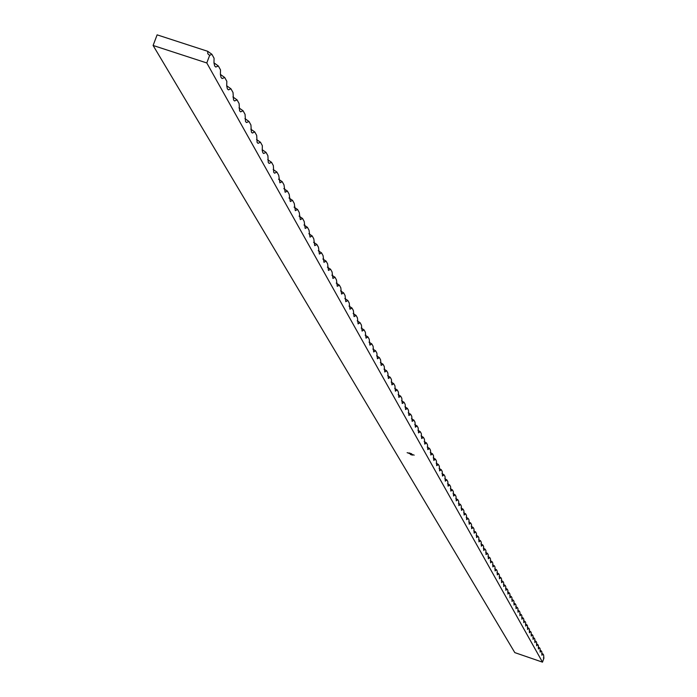<?xml version="1.0" encoding="UTF-8"?>
<svg xmlns="http://www.w3.org/2000/svg" width="697" height="697" viewBox="0 0 697 697"><rect width="100%" height="100%" fill="white"/><g stroke="black" fill="none" stroke-linecap="round" stroke-linejoin="round"><path stroke-width="1.05" d="M409.932 453.259L410.768 453.581L409.958 453.207M412.519 455.132L410.472 454.514L412.389 455.019M414.175 455.132L413.382 454.862L414.175 455.15M411.526 454.165L410.315 453.756L411.526 454.165M407.789 452.902L407.126 452.684L407.789 452.902M408.817 453.25L408.146 453.024L408.817 453.25M409.357 453.547L410.15 453.791L409.357 453.547M542.493 662.15L514.804 652.61L153.105 45.471L157.121 34.85L207.706 51.299L211.888 54.279L214.066 58.217L213.979 62.939L214.676 65.98L215.756 67.034L218.37 66.015L220.505 69.874L220.409 74.527L221.08 77.515L222.143 78.561L224.722 77.524L226.821 81.314L226.717 85.897L227.37 88.841L228.398 89.861L230.96 88.824L233.016 92.535L233.539 99.95L234.549 100.96L237.085 99.906L239.097 103.557L239.594 110.858L240.578 111.851L243.087 110.788L245.065 114.369L245.536 121.566L246.503 122.541L248.986 121.47L250.929 124.99L251.373 132.081L252.323 133.04L254.78 131.96L256.688 135.418L257.106 142.406L258.029 143.347L260.469 142.258L262.342 145.656L262.246 150.526L262.926 152.887L263.64 153.479L266.054 152.382L267.892 155.71L268.275 162.514L269.155 163.42L271.542 162.323L273.355 165.598L273.703 172.298L274.574 173.196L276.936 172.089L278.713 175.304L279.898 182.806L282.233 181.69L283.984 184.853L285.125 192.241L287.443 191.117L289.159 194.228L290.266 201.52L292.566 200.396L294.256 203.446L295.328 210.642L297.602 209.509L299.257 212.515L300.294 219.616L302.55 218.475L304.18 221.428L305.181 228.442L307.412 227.292L309.024 230.193L309.991 237.111L312.204 235.961L313.781 238.818L314.722 245.649L316.908 244.49L318.468 247.304L319.374 254.048L321.544 252.88L323.077 255.651L323.957 262.307L326.1 261.14L327.607 263.858L328.461 270.436L330.587 269.26L332.068 271.943L332.896 278.434L335.004 277.258L336.459 279.898L337.261 286.31L339.352 285.134L340.789 287.73L341.556 294.064L343.63 292.879L345.041 295.441L345.79 301.696L347.847 300.512L349.232 303.029L349.955 309.215L351.994 308.022L353.362 310.505L354.059 316.612L356.08 315.419L357.422 317.867L358.101 323.905L360.096 322.711L361.429 325.116L362.083 331.084L364.061 329.89L365.367 332.251L366.003 338.158L367.964 336.956L369.253 339.291L369.872 345.128L371.815 343.926L373.087 346.226L373.679 351.994L375.605 350.791L376.859 353.057L377.425 358.763L379.342 357.552L380.571 359.791L381.128 365.437L383.019 364.226L384.239 366.422L384.77 372.006L386.652 370.795L387.846 372.965L388.368 378.488L390.224 377.277L391.409 379.412L391.906 384.875L393.753 383.664L394.92 385.772L395.399 391.174L397.229 389.954L398.379 392.036L398.841 397.386L400.662 396.166L401.794 398.222L402.239 403.511L404.042 402.291L405.157 404.312L405.593 409.557L407.379 408.329L408.477 410.324L408.895 415.508L410.664 414.288L411.753 416.257L412.154 421.389L413.905 420.169L414.985 422.103L415.368 427.191L417.111 425.963L418.165 427.88L418.54 432.907L420.265 431.687L421.31 433.569L421.676 438.552L423.384 437.324L424.412 439.188L424.761 444.12L426.459 442.9L427.479 444.738L427.81 449.617L429.491 448.398L430.502 450.21L430.824 455.045L432.488 453.817L433.482 455.611L433.787 460.403L435.451 459.175L436.427 460.944L436.723 465.692L438.369 464.463L439.328 466.206L439.615 470.911L441.245 469.682L442.203 471.407L442.473 476.06L444.094 474.831L445.034 476.53L445.296 481.148L446.899 479.919L447.831 481.601L448.084 486.166L449.678 484.946L450.593 486.602L450.837 491.132L452.414 489.904L453.32 491.542L453.555 496.029L455.124 494.8L456.012 496.421L456.239 500.873L457.79 499.644L458.678 501.239L458.887 505.647L460.429 504.419L461.301 506.005L461.51 510.37L463.035 509.141L463.897 510.709L464.089 515.039L465.613 513.811L466.467 515.353L466.65 519.648L468.157 518.42L469.003 519.945L469.177 524.196L470.675 522.977L471.503 524.484L471.669 528.701L473.158 527.472L473.977 528.962L474.134 533.144L475.615 531.924L476.426 533.388L476.574 537.535L478.037 536.315L478.839 537.77L478.987 541.883L480.442 540.663L481.235 542.1L481.366 546.178L482.812 544.949L483.596 546.37L483.718 550.421L485.156 549.201L485.931 550.604L486.044 554.612L487.473 553.392L488.231 554.777L488.344 558.759L489.756 557.539L490.514 558.916L490.618 562.854L492.021 561.643L492.77 563.002L492.866 566.914L494.26 565.694L495.001 567.036L495.088 570.921L496.473 569.702L497.205 571.035L497.292 574.886L498.66 573.666L499.392 574.981L499.461 578.798L500.829 577.586L501.544 578.885L501.613 582.675L502.973 581.464L503.678 582.753L503.739 586.508L505.09 585.306L505.787 586.569L505.848 590.307L507.181 589.096L507.878 590.35L507.93 594.053L509.254 592.851L509.943 594.088L509.986 597.765L511.302 596.562L511.981 597.791L512.025 601.433L513.332 600.23L514.003 601.45L514.038 605.066L515.336 603.863L515.998 605.066L516.033 608.655L517.322 607.462L517.976 608.647L518.002 612.21L519.282 611.016L519.936 612.193L519.953 615.73L521.225 614.536L521.87 615.695L521.887 619.215L523.151 618.012L523.787 619.171L523.796 622.656L525.05 621.463L525.677 622.604L525.686 626.063L526.932 624.869L527.559 626.002L527.559 629.435L528.796 628.25L529.415 629.365L529.406 632.78L530.644 631.587L531.253 632.693L531.245 636.082L532.473 634.897L533.074 635.986L533.057 639.358L534.277 638.164L534.878 639.254L534.86 642.59L536.063 641.406L536.655 642.477L536.638 645.797L537.84 644.62L538.424 645.675L538.398 648.977L539.591 647.792L540.175 648.846L540.14 652.113L541.325 650.937L541.9 651.983L541.865 655.232L543.05 654.047L543.616 655.084L543.895 658.212L542.493 662.15L206.791 62.957L153.105 45.471M412.066 454.47L412.868 454.705L412.023 454.531M409.731 453.155L408.991 452.893L409.731 453.155M410.864 453.581L411.7 453.895L410.882 453.52M211.888 54.279L209.649 55.359L206.791 62.957M213.97 62.843L218.37 66.015M220.4 74.422L224.722 77.524M226.708 85.783L230.96 88.824M232.894 96.935L237.085 99.906M238.966 107.869L243.087 110.788M244.935 118.612L248.986 121.47M250.789 129.163L254.78 131.96M256.54 139.522L260.469 142.258M262.185 149.689L266.054 152.382M267.735 159.683L271.542 162.323M273.189 169.502L276.936 172.089M278.539 179.155L282.233 181.69M283.81 188.634L287.443 191.117M288.976 197.957L292.566 200.396M294.064 207.114L297.602 209.509M299.065 216.122L302.55 218.475M303.988 224.983L307.412 227.292M308.823 233.695L312.204 235.961M313.58 242.268L316.908 244.49M318.259 250.693L321.544 252.88M322.868 258.988L326.1 261.14M327.398 267.151L330.587 269.26M331.859 275.184L335.004 277.258M336.242 283.095L339.352 285.134M340.563 290.876L343.63 292.879M344.823 298.543L347.847 300.512M349.005 306.088L351.994 308.022M353.135 313.519L356.08 315.419M357.195 320.838L360.096 322.711M361.194 328.043L364.061 329.89M365.141 335.152L367.964 336.956M369.027 342.149L371.815 343.926M372.851 349.04L375.605 350.791M376.615 355.836L379.342 357.552M380.335 362.527L383.019 364.226M383.995 369.122L386.652 370.795M387.61 375.631L390.224 377.277M391.165 382.043L393.753 383.664M394.676 388.368L397.229 389.954M398.135 394.598L400.662 396.166M401.55 400.749L404.042 402.291M404.913 406.813L407.379 408.329M408.233 412.79L410.664 414.288M411.509 418.688L413.905 420.169M414.741 424.508L417.111 425.963M417.921 430.249L420.265 431.687M421.066 435.913L423.384 437.324M424.168 441.506L426.459 442.9M427.235 447.021L429.491 448.398M430.249 452.466L432.488 453.817M433.238 457.842L435.451 459.175M436.183 463.148L438.369 464.463M439.084 468.384L441.245 469.682M441.959 473.551L444.094 474.831M444.791 478.656L446.899 479.919M447.587 483.701L449.678 484.946M450.349 488.675L452.414 489.904M453.076 493.598L455.124 494.8M455.768 498.451L457.79 499.644M458.434 503.243L460.429 504.419M461.057 507.982L463.035 509.141M463.662 512.661L465.613 513.811M466.223 517.287L468.157 518.42M468.759 521.861L470.675 522.977M471.268 526.374L473.158 527.472M473.742 530.835L475.615 531.924M476.19 535.244L478.037 536.315M478.604 539.6L480.442 540.663M480.991 543.904L482.812 544.949M483.352 548.164L485.156 549.201M485.687 552.372L487.473 553.392M487.996 556.537L489.756 557.539M490.279 560.649L492.021 561.643M492.535 564.709L494.26 565.694M494.765 568.735L496.473 569.702M496.978 572.707L498.66 573.666M499.157 576.646L500.829 577.586M501.317 580.531L502.973 581.464M503.443 584.374L505.09 585.306M505.56 588.181L507.181 589.096M507.643 591.945L509.254 592.851M509.707 595.665L511.302 596.562M511.755 599.35L513.332 600.23M513.776 602.992L515.336 603.863M515.771 606.599L517.322 607.462M517.749 610.163L519.282 611.016M519.709 613.691L521.225 614.536M521.644 617.185L523.151 618.012M523.56 620.635L525.05 621.463M525.46 624.059L526.932 624.869M527.333 627.439L528.796 628.25M529.197 630.794L530.644 631.587M531.036 634.104L532.473 634.897M532.856 637.389L534.277 638.164M534.66 640.639L536.063 641.406M536.437 643.854L537.84 644.62M538.206 647.043L539.591 647.792M539.957 650.188L541.325 650.937M541.691 653.316L543.05 654.047M209.649 55.359L207.802 53.756L207.706 51.299M543.895 658.212L543.355 657.898M409.339 453.477L410.045 453.747L409.27 453.547M410.733 453.503L409.993 453.207M410.036 453.268L410.655 453.538M411.596 453.773L410.977 453.616L411.596 453.764"/></g></svg>
